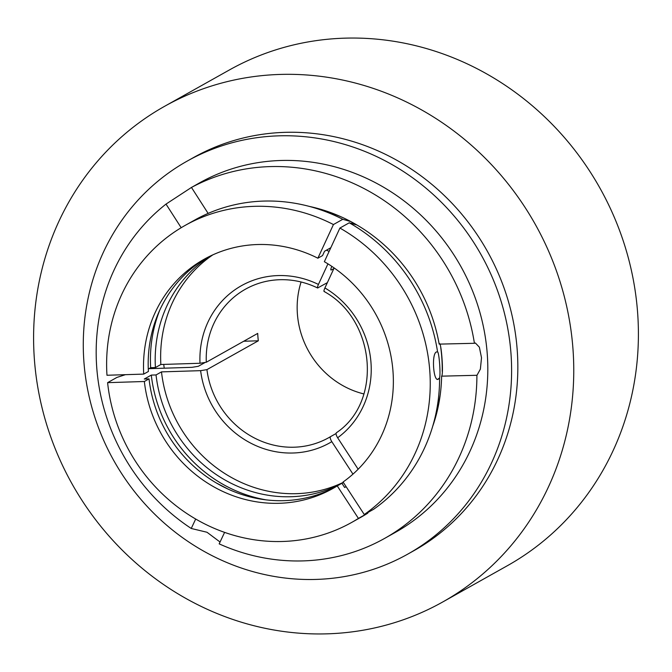<?xml version="1.0" encoding="UTF-8"?>
<svg xmlns="http://www.w3.org/2000/svg" width="672" height="672" viewBox="0 0 672 672"><rect width="100%" height="100%" fill="white"/><g stroke="black" fill="none" stroke-linecap="round" stroke-linejoin="round"><path stroke-width="1.01" d="M208.135 213.41L191.47 187.446A200.306 187.135 -119.3 0 1 443.201 261.299A200.306 187.135 60.7 0 1 474.415 343.291L475.381 342.997L479.371 347.189L481.513 357.756L480.371 369.13L476.986 375.287L441.622 376.16A163.237 152.502 60.7 0 1 436.775 412.801A163.237 152.502 60.7 0 1 432.667 426.409M439.169 344.072C441.092 339.268 443.789 373.8 441.664 376.118L441.647 376.152M224.599 532.384L219.181 543.866A200.306 187.135 -119.3 0 0 384.552 538.44A200.306 187.135 -119.3 0 0 476.91 375.329M220.055 542.027L206.984 532.249L191.243 528.469A200.306 187.135 60.7 0 1 129.881 466.2A200.306 187.135 -119.3 0 1 166.018 204.095L181.18 227.716M436.909 410.222A148.478 138.709 -119.3 0 0 438.43 405.56M309.221 206.38A163.237 152.502 60.7 0 1 322.972 209.966A163.237 152.502 60.7 0 1 414.212 280.266A163.237 152.502 60.7 0 1 439.16 344.123L474.415 343.291M384.552 538.44L395.455 532.325A200.306 187.135 -119.3 0 0 454.104 255.184A200.306 187.135 -119.3 0 0 199.433 182.944L191.512 187.421M191.243 528.469L195.695 519.036M330.019 212.335A148.478 138.709 -119.3 0 0 325.248 211.193M163.724 364.4A148.478 138.709 -119.3 0 0 164.245 368.189M166.051 204.07L191.78 187.236M121.195 472.886A225.347 210.521 -119.3 0 0 407.702 554.156A225.347 210.521 -119.3 0 0 473.693 242.382A225.347 210.521 -119.3 0 0 187.186 161.104A225.347 210.521 -119.3 0 0 121.195 472.886M407.702 554.156L413.935 550.662A225.347 210.521 -119.3 0 0 479.917 238.879A225.347 210.521 -119.3 0 0 193.418 157.609L187.186 161.104M81.413 499.481A284.189 265.49 -119.3 0 0 442.73 601.978A284.189 265.49 -119.3 0 0 525.941 208.79A284.189 265.49 -119.3 0 0 164.623 106.294A284.189 265.49 -119.3 0 0 81.413 499.481M442.73 601.978L507.377 565.706A284.189 265.49 -119.3 0 0 590.587 172.519A284.189 265.49 -119.3 0 0 229.27 70.022L164.623 106.294M363.905 393.943A85.134 79.531 60.7 0 1 301.09 281.988M148.94 368.668L192.016 367.324L198.316 366.299L204.641 362.754M330.8 269.707A101.405 94.735 60.7 0 1 331.33 269.968L333.883 268.54M330.599 436.615A85.134 79.531 60.7 0 1 328.784 437.665A85.134 79.531 60.7 0 1 291.959 447.241A85.134 79.531 60.7 0 1 206.926 369.634L258.334 340.796A85.134 79.531 60.7 0 1 257.712 333.404L206.304 362.242L199.996 363.266L160.86 364.493L155.408 367.55L150.671 367.702L148.285 369.037M206.304 362.242A85.134 79.531 60.7 0 1 245.473 289.178C256.729 282.912 268.909 279.745 282.022 279.67C294.311 279.686 306.18 282.458 317.621 287.986L327.356 282.66M336.059 433.541L330.607 436.598C329.843 437.371 330.238 439.06 331.808 441.664L352.968 474.138M206.472 257.981A131.452 122.808 -119.3 0 0 148.403 371.482L143.724 374.102L106.974 375.253A170.26 159.062 60.7 0 1 185.128 225.422A170.26 159.062 60.7 0 1 258.77 206.262A170.26 159.062 60.7 0 1 333.438 224.549L342.779 219.299L350.868 221.6M206.926 369.634L200.626 370.658L161.49 371.885L156.038 374.942L151.301 375.094L144.287 379.025L149.033 378.874L144.354 381.503L107.604 382.654L116.953 377.404L125.387 374.682M243.718 341.25L258.334 340.796M356.924 224.986L349.255 222.802L339.906 228.052L324.349 261.71A131.452 122.808 -119.3 0 1 343.073 482.009L364.266 514.525L373.615 509.284A170.26 159.062 60.7 0 0 434.482 419.824A170.26 159.062 60.7 0 0 439.597 377.933L437.707 379.31M324.072 291.48C375.766 319.511 382.721 401.982 336.403 432.743L336.47 432.701C335.689 433.482 336.076 435.17 337.646 437.774L358.142 469.224M324.458 291.421C323.635 291.698 323.778 290.539 324.912 287.944L334.152 267.96M330.809 247.733L324.551 251.244L322.543 255.587L317.873 258.208L333.438 224.549M317.982 287.918C317.159 288.187 317.31 287.036 318.436 284.441L327.944 263.869M331.834 266.381L331.775 266.498C330.649 269.086 330.498 270.245 331.33 269.968M352.204 222.314L351.658 223.49M346.105 486.654L344.644 487.477L341.905 483.277L337.235 485.898L358.42 518.414L367.769 513.173L368.096 512.375M185.128 225.422L196.493 219.064A170.26 159.062 60.7 0 1 268.111 201.012A170.26 159.062 60.7 0 1 315.781 208.261A170.26 159.062 60.7 0 1 342.779 219.299M340.981 216.762A157.685 147.311 -119.3 0 0 327.575 211.915L315.781 208.261M317.873 258.208A131.452 122.808 -119.3 0 0 260.971 244.474A131.452 122.808 -119.3 0 0 204.12 259.266A131.452 122.808 -119.3 0 0 143.724 374.102M159.818 310.01A136.458 127.487 -119.3 0 0 150.671 367.702M155.408 367.55A131.452 122.808 60.7 0 1 210.05 256.158M212.89 254.822A131.452 122.808 -119.3 0 0 160.86 364.493M358.42 518.414A170.26 159.062 60.7 0 1 351.742 522.396L361.091 517.154A170.26 159.062 -119.3 0 0 367.769 513.173M351.742 522.396A170.26 159.062 60.7 0 1 107.604 382.654M144.354 381.503A131.452 122.808 -119.3 0 0 332.758 488.552A131.452 122.808 -119.3 0 0 337.235 485.898M149.033 378.874A131.452 122.808 -119.3 0 0 335.076 487.208M151.301 375.094A136.458 127.487 -119.3 0 0 266.364 499.909M228.22 489.174L216.199 482.891M161.49 371.885A131.452 122.808 -119.3 0 0 343.3 482.353M343.426 482.555A131.452 122.808 60.7 0 1 341.947 483.344M339.847 484.436A131.452 122.808 60.7 0 1 156.038 374.942M434.482 419.824L437.506 407.854A157.685 147.311 -119.3 0 0 440.353 393.893M442.235 371.431A157.685 147.311 -119.3 0 0 440.756 347.584M349.255 222.802A170.26 159.062 60.7 0 1 437.564 351.851C439.102 352.33 440.714 373.002 439.597 377.933M438.43 379.1C433.541 383.023 431.298 354.262 436.321 351.994L437.564 351.851L436.321 351.994M339.906 228.052A170.26 159.062 60.7 0 1 364.266 514.525M326.491 250.16A131.452 122.808 60.7 0 1 329.104 251.429M318.436 284.441A90.14 84.21 -119.3 0 0 280.451 275.537A90.14 84.21 -119.3 0 0 199.996 363.266M200.626 370.658A90.14 84.21 -119.3 0 0 331.808 441.664M337.646 437.774A90.14 84.21 -119.3 0 0 324.912 287.944M328.784 437.665L330.607 436.598"/></g></svg>
